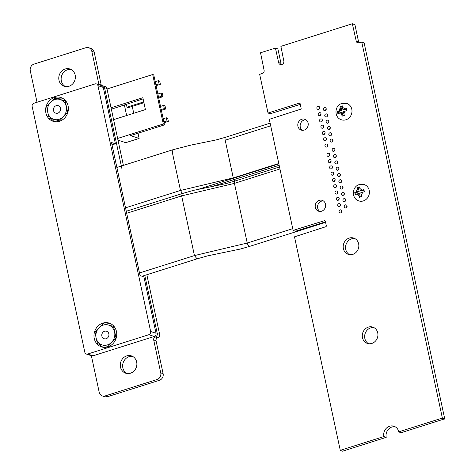 <?xml version="1.0" encoding="UTF-8"?>
<svg xmlns="http://www.w3.org/2000/svg" width="475" height="475" viewBox="0 0 475 475"><rect width="100%" height="100%" fill="white"/><g stroke="black" fill="none" stroke-linecap="round" stroke-linejoin="round"><path stroke-width="0.71" d="M442.362 418.059L398.768 431.846A8.39 7.558 -71.8 0 0 393.941 426.229A8.39 7.558 -71.8 0 0 386.258 428.319A8.39 7.558 -71.8 0 0 383.865 436.555L340.272 450.342L294.494 236.829L325.737 226.747A0.837 0.754 -71.8 0 0 326.313 225.714L325.357 221.261A0.843 0.76 -71.8 0 0 324.443 220.697L293.117 230.399L269.307 119.32L300.544 109.232A0.837 0.754 -71.8 0 0 301.12 108.205L300.164 103.752A0.843 0.76 -71.8 0 0 299.25 103.182L268.037 113.02L259.671 74.391L262.467 73.293A2.399 2.161 -71.8 0 0 264.112 70.336L260.538 52.772L275.435 48.094L278.629 62.575A2.921 2.636 -71.8 0 0 282.987 63.804A2.921 2.636 -71.8 0 0 283.824 60.937L280.885 46.342L352.331 23.75L356.262 41.2A2.399 2.161 -71.8 0 0 358.886 42.803L361.76 42.103L442.362 418.059L444.719 418.837L401.155 432.689M352.515 23.809L354.908 24.664L358.619 41.978A2.399 2.161 -71.8 0 0 358.957 42.786M361.724 42.026L364.123 42.881L444.719 418.837M442.225 418.303L444.582 419.081M398.988 431.977L401.345 432.755M395.081 426.728A8.39 7.558 -71.8 0 0 386.223 437.332L342.659 451.185M383.865 436.555L386.223 437.332M383.729 436.798L386.086 437.576M340.492 450.472L342.849 451.25M325.494 221.884L295.503 231.242M293.336 230.529L295.699 231.307M279.163 165.3L210.71 186.942M198.568 189.252L278.855 163.869L198.615 189.246M146.84 274.734L159.618 334.335A2.808 2.529 108.2 0 1 157.7 337.784A2.399 2.161 -71.8 0 0 156.055 340.741L163.109 373.653A5.403 4.869 108.2 0 1 159.41 380.303L107.475 396.72A5.403 4.869 108.2 0 1 104.678 396.72L102.321 395.942A5.403 4.869 108.2 0 1 99.216 392.326L91.36 355.692M144.786 275.381L157.261 333.563A2.808 2.529 108.2 0 1 155.343 337.007A2.399 2.161 -71.8 0 0 153.692 339.963L160.752 372.875A5.403 4.869 108.2 0 1 157.053 379.525L105.112 395.942A5.403 4.869 108.2 0 1 102.321 395.942M37.032 102.268L30.281 70.781A5.403 4.869 108.2 0 1 33.98 64.125L85.916 47.708A5.415 4.875 108.2 0 1 88.706 47.714A5.415 4.875 108.2 0 1 91.817 51.33L98.871 84.229A2.399 2.161 -71.8 0 0 99.055 84.77M88.706 47.714L91.063 48.492A5.415 4.875 108.2 0 1 94.175 52.108L101.228 85.007A2.399 2.161 -71.8 0 0 101.413 85.542M101.971 85.732A2.808 2.529 108.2 0 1 104.553 87.709L121.921 168.714M102.938 85.838L105.296 86.616A2.808 2.529 108.2 0 1 106.911 88.487L123.399 165.395M300.301 104.375L270.311 113.733M268.149 113.02L270.507 113.798M275.518 48.153L277.911 49.008L280.986 63.353A2.921 2.636 -71.8 0 0 281.598 64.588M325.137 110.633A1.562 1.407 108.2 0 1 323.487 108.71A1.562 1.407 108.2 0 1 326.242 109.149A1.562 1.407 108.2 0 1 325.137 110.633M325.773 110.236A1.562 1.407 108.2 0 1 326.23 108.84M326.485 116.915A1.562 1.407 108.2 0 1 324.829 114.992A1.562 1.407 108.2 0 1 327.59 115.431A1.562 1.407 108.2 0 1 326.485 116.915M327.115 116.518A1.562 1.407 108.2 0 1 327.578 115.122M319.942 115.627A1.562 1.407 108.2 0 1 318.286 113.703A1.562 1.407 108.2 0 1 321.041 114.148A1.562 1.407 108.2 0 1 319.942 115.627M320.572 115.235A1.562 1.407 108.2 0 1 321.029 113.834M318.594 109.345A1.562 1.407 108.2 0 1 316.938 107.421A1.562 1.407 108.2 0 1 319.693 107.867A1.562 1.407 108.2 0 1 318.594 109.345M319.224 108.947A1.562 1.407 108.2 0 1 319.687 107.552M327.833 123.197A1.562 1.407 108.2 0 1 326.177 121.273A1.562 1.407 108.2 0 1 328.938 121.713A1.562 1.407 108.2 0 1 327.833 123.197M328.463 122.799A1.562 1.407 108.2 0 1 328.926 121.404M321.284 121.915A1.562 1.407 108.2 0 1 319.633 119.985A1.562 1.407 108.2 0 1 322.388 120.43A1.562 1.407 108.2 0 1 321.284 121.915M321.919 121.517A1.562 1.407 108.2 0 1 322.377 120.116M322.632 128.197A1.562 1.407 108.2 0 1 320.981 126.267A1.562 1.407 108.2 0 1 323.736 126.712A1.562 1.407 108.2 0 1 322.632 128.197M323.267 127.799A1.562 1.407 108.2 0 1 323.724 126.403M329.181 129.479A1.562 1.407 108.2 0 1 327.524 127.555A1.562 1.407 108.2 0 1 330.279 127.995A1.562 1.407 108.2 0 1 329.181 129.479M329.81 129.081A1.562 1.407 108.2 0 1 330.273 127.686M330.529 135.761A1.562 1.407 108.2 0 1 328.872 133.837A1.562 1.407 108.2 0 1 331.627 134.277A1.562 1.407 108.2 0 1 330.529 135.761M331.158 135.363A1.562 1.407 108.2 0 1 331.615 133.968M323.98 134.478A1.562 1.407 108.2 0 1 322.323 132.555A1.562 1.407 108.2 0 1 325.084 132.994A1.562 1.407 108.2 0 1 323.98 134.478M324.609 134.081A1.562 1.407 108.2 0 1 325.072 132.685M333.866 151.329A1.562 1.407 108.2 0 1 332.209 149.399A1.562 1.407 108.2 0 1 334.964 149.845A1.562 1.407 108.2 0 1 333.866 151.329M334.495 150.931A1.562 1.407 108.2 0 1 334.554 150.219M334.62 150.035A1.562 1.407 108.2 0 1 334.952 149.536M331.871 142.043A1.562 1.407 108.2 0 1 330.22 140.119A1.562 1.407 108.2 0 1 332.975 140.558A1.562 1.407 108.2 0 1 331.871 142.043M332.506 141.645A1.562 1.407 108.2 0 1 332.963 140.25M304.172 130.097A5.73 5.16 108.2 0 1 301.215 130.097A5.73 5.16 108.2 0 1 298.104 123.043A5.73 5.16 108.2 0 1 304.796 119.219A5.73 5.16 108.2 0 1 308.216 124.658A5.73 5.16 108.2 0 1 304.172 130.097M302.444 130.328A5.73 5.16 108.2 0 1 300.461 123.821A5.73 5.16 108.2 0 1 305.924 119.765M325.327 140.76A1.562 1.407 108.2 0 1 323.671 138.837A1.562 1.407 108.2 0 1 326.432 139.276A1.562 1.407 108.2 0 1 325.327 140.76M325.957 140.363A1.562 1.407 108.2 0 1 326.42 138.967M326.675 147.042A1.562 1.407 108.2 0 1 325.019 145.118A1.562 1.407 108.2 0 1 327.774 145.558A1.562 1.407 108.2 0 1 326.675 147.042M327.305 146.644A1.562 1.407 108.2 0 1 327.768 145.249M68.928 86.296A9.114 8.212 108.2 0 1 64.22 86.296A9.114 8.212 108.2 0 1 59.274 75.074A9.114 8.212 108.2 0 1 69.926 68.988A9.114 8.212 108.2 0 1 75.359 77.645A9.114 8.212 108.2 0 1 68.928 86.296M65.431 86.581A9.114 8.212 108.2 0 1 61.631 75.846A9.114 8.212 108.2 0 1 71.072 69.475M335.207 157.611A1.562 1.407 108.2 0 1 333.557 155.687A1.562 1.407 108.2 0 1 336.312 156.127A1.562 1.407 108.2 0 1 335.207 157.611M335.843 157.213A1.562 1.407 108.2 0 1 335.902 156.501M335.968 156.317A1.562 1.407 108.2 0 1 336.3 155.818M336.555 163.893A1.562 1.407 108.2 0 1 334.905 161.969A1.562 1.407 108.2 0 1 337.66 162.408A1.562 1.407 108.2 0 1 336.555 163.893M337.191 163.495A1.562 1.407 108.2 0 1 337.25 162.783M337.315 162.598A1.562 1.407 108.2 0 1 337.648 162.1M328.664 156.322A1.562 1.407 108.2 0 1 327.008 154.399A1.562 1.407 108.2 0 1 329.769 154.844A1.562 1.407 108.2 0 1 328.664 156.322M329.294 155.925A1.562 1.407 108.2 0 1 329.353 155.218M329.424 155.034A1.562 1.407 108.2 0 1 329.757 154.529M330.012 162.604A1.562 1.407 108.2 0 1 328.356 160.681A1.562 1.407 108.2 0 1 331.111 161.126A1.562 1.407 108.2 0 1 330.012 162.604M330.642 162.213A1.562 1.407 108.2 0 1 330.701 161.5M330.772 161.316A1.562 1.407 108.2 0 1 331.105 160.811M337.903 170.175A1.562 1.407 108.2 0 1 336.247 168.251A1.562 1.407 108.2 0 1 339.008 168.69A1.562 1.407 108.2 0 1 337.903 170.175M338.532 169.777A1.562 1.407 108.2 0 1 338.598 169.064M338.663 168.88A1.562 1.407 108.2 0 1 338.996 168.382M339.251 176.457A1.562 1.407 108.2 0 1 337.594 174.533A1.562 1.407 108.2 0 1 340.355 174.972A1.562 1.407 108.2 0 1 339.251 176.457M339.88 176.059A1.562 1.407 108.2 0 1 339.94 175.346M340.011 175.162A1.562 1.407 108.2 0 1 340.343 174.663M332.702 175.174A1.562 1.407 108.2 0 1 331.051 173.25A1.562 1.407 108.2 0 1 333.806 173.69A1.562 1.407 108.2 0 1 332.702 175.174M333.337 174.776A1.562 1.407 108.2 0 1 333.397 174.064M333.462 173.88A1.562 1.407 108.2 0 1 333.794 173.381M340.599 182.738A1.562 1.407 108.2 0 1 338.942 180.815A1.562 1.407 108.2 0 1 341.697 181.254A1.562 1.407 108.2 0 1 340.599 182.738M341.228 182.341A1.562 1.407 108.2 0 1 341.287 181.628M341.359 181.444A1.562 1.407 108.2 0 1 341.691 180.945M335.397 187.738A1.562 1.407 108.2 0 1 333.741 185.814A1.562 1.407 108.2 0 1 336.502 186.253A1.562 1.407 108.2 0 1 335.397 187.738M336.027 187.34A1.562 1.407 108.2 0 1 336.092 186.627M336.157 186.443A1.562 1.407 108.2 0 1 336.49 185.945M331.36 168.892A1.562 1.407 108.2 0 1 329.703 166.963A1.562 1.407 108.2 0 1 332.458 167.408A1.562 1.407 108.2 0 1 331.36 168.892M331.989 168.494A1.562 1.407 108.2 0 1 332.049 167.782M332.114 167.598A1.562 1.407 108.2 0 1 332.447 167.099M334.05 181.456A1.562 1.407 108.2 0 1 332.399 179.532A1.562 1.407 108.2 0 1 335.154 179.972A1.562 1.407 108.2 0 1 334.05 181.456M334.685 181.058A1.562 1.407 108.2 0 1 334.744 180.346M334.81 180.162A1.562 1.407 108.2 0 1 335.142 179.663M341.947 189.02A1.562 1.407 108.2 0 1 340.29 187.097A1.562 1.407 108.2 0 1 343.045 187.536A1.562 1.407 108.2 0 1 341.947 189.02M342.576 188.623A1.562 1.407 108.2 0 1 342.635 187.91M342.707 187.732A1.562 1.407 108.2 0 1 343.033 187.227M336.745 194.02A1.562 1.407 108.2 0 1 335.089 192.096A1.562 1.407 108.2 0 1 337.85 192.535A1.562 1.407 108.2 0 1 336.745 194.02M337.375 193.622A1.562 1.407 108.2 0 1 337.434 192.909M337.505 192.725A1.562 1.407 108.2 0 1 337.838 192.227M343.288 195.302A1.562 1.407 108.2 0 1 341.638 193.378A1.562 1.407 108.2 0 1 344.393 193.824A1.562 1.407 108.2 0 1 343.288 195.302M343.924 194.904A1.562 1.407 108.2 0 1 343.983 194.198M344.048 194.014A1.562 1.407 108.2 0 1 344.381 193.509M344.636 201.584A1.562 1.407 108.2 0 1 342.986 199.66A1.562 1.407 108.2 0 1 345.741 200.106A1.562 1.407 108.2 0 1 344.636 201.584M345.272 201.186A1.562 1.407 108.2 0 1 345.331 200.48M345.396 200.296A1.562 1.407 108.2 0 1 345.729 199.791M345.984 207.872A1.562 1.407 108.2 0 1 344.327 205.942A1.562 1.407 108.2 0 1 347.088 206.388A1.562 1.407 108.2 0 1 345.984 207.872M346.613 207.474A1.562 1.407 108.2 0 1 346.679 206.762M346.744 206.578A1.562 1.407 108.2 0 1 347.077 206.073M338.093 200.302A1.562 1.407 108.2 0 1 336.437 198.378A1.562 1.407 108.2 0 1 339.192 198.817A1.562 1.407 108.2 0 1 338.093 200.302M338.723 199.904A1.562 1.407 108.2 0 1 338.782 199.191M338.853 199.007A1.562 1.407 108.2 0 1 339.186 198.508M340.783 212.865A1.562 1.407 108.2 0 1 339.132 210.942A1.562 1.407 108.2 0 1 341.887 211.381A1.562 1.407 108.2 0 1 340.783 212.865M341.418 212.467A1.562 1.407 108.2 0 1 341.478 211.761M341.543 211.577A1.562 1.407 108.2 0 1 341.875 211.072M339.441 206.583A1.562 1.407 108.2 0 1 337.784 204.66A1.562 1.407 108.2 0 1 340.539 205.099A1.562 1.407 108.2 0 1 339.441 206.583M340.07 206.186A1.562 1.407 108.2 0 1 340.13 205.473M340.195 205.289A1.562 1.407 108.2 0 1 340.527 204.79M321.575 211.221A5.73 5.16 108.2 0 1 318.618 211.221A5.73 5.16 108.2 0 1 315.507 204.167A5.73 5.16 108.2 0 1 322.204 200.343A5.73 5.16 108.2 0 1 325.618 205.782A5.73 5.16 108.2 0 1 321.575 211.221M319.853 211.446A5.73 5.16 108.2 0 1 317.87 204.945A5.73 5.16 108.2 0 1 323.332 200.889M352.765 254.386A8.592 7.742 108.2 0 1 348.329 254.38A8.592 7.742 108.2 0 1 343.662 243.8A8.592 7.742 108.2 0 1 353.703 238.064A8.592 7.742 108.2 0 1 358.827 246.228A8.592 7.742 108.2 0 1 352.765 254.386M349.541 254.665A8.592 7.742 108.2 0 1 346.026 244.578A8.592 7.742 108.2 0 1 354.849 238.557M371.854 343.425A8.592 7.742 108.2 0 1 367.418 343.425A8.592 7.742 108.2 0 1 362.752 332.844A8.592 7.742 108.2 0 1 372.792 327.109A8.592 7.742 108.2 0 1 377.916 335.273A8.592 7.742 108.2 0 1 371.854 343.425M368.63 343.71A8.592 7.742 108.2 0 1 365.115 333.622A8.592 7.742 108.2 0 1 373.938 327.602M130.435 373.213A9.114 8.212 108.2 0 1 125.732 373.207A9.114 8.212 108.2 0 1 120.787 361.986A9.114 8.212 108.2 0 1 131.433 355.9A9.114 8.212 108.2 0 1 136.865 364.562A9.114 8.212 108.2 0 1 130.435 373.213M126.944 373.498A9.114 8.212 108.2 0 1 123.144 362.763A9.114 8.212 108.2 0 1 132.578 356.392M270.127 123.156L225.595 137.233A3.646 1.324 72.5 0 0 225.595 137.233A3.646 1.324 72.5 0 0 225.192 140.214L233.273 177.911L278.783 163.519M182.329 193.533L180.482 190.445L233.273 177.911A3.723 1.354 72.5 0 0 233.379 178.25M233.949 179.598A3.723 1.354 72.5 0 0 235.03 181.023M125.531 207.824L180.482 190.445L172.401 152.754L172.888 149.744L116.874 167.455M341.887 211.155A1.039 0.938 -71.8 0 0 341.489 212.39M340.539 204.873A1.039 0.938 -71.8 0 0 340.142 206.108M339.192 198.592A1.039 0.938 -71.8 0 0 338.794 199.827M337.844 192.304A1.039 0.938 -71.8 0 0 337.446 193.545M336.496 186.022A1.039 0.938 -71.8 0 0 336.098 187.263M335.148 179.74A1.039 0.938 -71.8 0 0 334.756 180.975M333.806 173.458A1.039 0.938 -71.8 0 0 333.408 174.693M332.458 167.176A1.039 0.938 -71.8 0 0 332.061 168.411M331.111 160.894A1.039 0.938 -71.8 0 0 330.713 162.129M329.763 154.612A1.039 0.938 -71.8 0 0 329.365 155.848M347.082 206.156A1.039 0.938 -71.8 0 0 346.691 207.391M345.741 199.874A1.039 0.938 -71.8 0 0 345.343 201.109M344.393 193.592A1.039 0.938 -71.8 0 0 343.995 194.827M343.045 187.31A1.039 0.938 -71.8 0 0 342.647 188.545M341.697 181.028A1.039 0.938 -71.8 0 0 341.299 182.263M340.349 174.741A1.039 0.938 -71.8 0 0 339.952 175.982M339.002 168.459A1.039 0.938 -71.8 0 0 338.61 169.7M337.66 162.177A1.039 0.938 -71.8 0 0 337.262 163.418M336.312 155.895A1.039 0.938 -71.8 0 0 335.914 157.13M334.964 149.613A1.039 0.938 -71.8 0 0 334.566 150.848M279.52 166.957L234.977 181.04A3.723 1.354 72.5 0 0 234.977 181.04A3.723 1.354 72.5 0 0 234.442 183.362L279.947 168.975M325.595 222.365L249.708 246.359A3.723 1.354 72.5 0 1 249.696 246.365A3.723 1.354 72.5 0 1 247.237 243.046L194.441 255.586L181.652 195.902L234.442 183.362L247.237 243.046L292.743 228.659M249.696 246.365L240.231 249.072L207.557 255.871L197.06 258.851L194.441 255.586L139.496 272.959M126.7 213.275L181.652 195.902L182.275 193.551L126.267 211.256M117.984 140.125L125.715 142.672L139.127 138.433L130.548 135.607L163.382 125.228L164.374 124.355L163.299 124.005L152.695 74.539L153.763 74.89L164.374 124.355M117.622 138.445L163.299 124.005M113.59 119.647L145.398 109.594L142.85 97.719L111.049 107.778M107.018 88.979L152.695 74.539M164.029 122.764L168.358 121.398L167.681 118.228L166.309 117.776L163.174 118.768M143.1 98.889L111.352 109.202M139.127 138.433L138.011 133.243M133.73 113.282L132.258 106.4M126.641 115.526L124.403 105.076M126.362 104.179L127.003 107.178L143.741 101.882M143.919 102.713L128.375 107.629L127.003 107.178M168.358 121.398L166.986 120.947L166.309 117.776M163.851 121.938L166.986 120.947M161.381 110.396L165.71 109.03L165.033 105.866L163.655 105.408L160.52 106.4M161.203 109.571L164.338 108.579L163.655 105.408M165.71 109.03L164.338 108.579M158.727 98.034L163.056 96.663L162.379 93.498L161.007 93.047L157.872 94.038M158.549 97.203L161.684 96.211L161.007 93.047M163.056 96.663L161.684 96.211M156.079 85.666L160.408 84.295L159.731 81.13L158.353 80.679L155.218 81.67M155.901 84.835L159.036 83.843L158.353 80.679M160.408 84.295L159.036 83.843M96.449 83.909A2.601 2.345 -71.8 0 0 95.101 83.909L33.921 103.253A2.601 2.345 -71.8 0 0 32.14 106.453L84.841 352.302A2.601 2.345 -71.8 0 0 87.685 354.041L148.865 334.697A2.601 2.345 -71.8 0 0 150.646 331.491L97.945 85.648A2.601 2.345 -71.8 0 0 96.449 83.909L101.804 85.672A2.601 2.345 108.2 0 1 103.307 87.418L115.395 143.806L112.035 144.869M115.395 143.806L111.536 142.536L140.06 275.595L143.919 276.866L156.008 333.26A2.601 2.345 108.2 0 1 154.227 336.466L93.047 355.811A2.601 2.345 108.2 0 1 91.705 355.805L86.343 354.041M54.447 97.541A12.498 11.258 -71.8 0 0 45.63 109.41A12.498 11.258 -71.8 0 0 53.087 121.285A12.498 11.258 -71.8 0 0 67.688 112.937A12.498 11.258 -71.8 0 0 60.907 97.547A12.498 11.258 -71.8 0 0 54.447 97.541M102.808 323.125A12.498 11.258 -71.8 0 0 93.991 334.988A12.498 11.258 -71.8 0 0 101.442 346.863A12.498 11.258 -71.8 0 0 116.048 338.521A12.498 11.258 -71.8 0 0 109.262 323.125A12.498 11.258 -71.8 0 0 102.808 323.125M110.829 323.79A12.498 11.258 -71.8 0 0 106.026 324.182A12.498 11.258 -71.8 0 0 105.652 324.306M99.72 344.423A12.498 11.258 -71.8 0 0 103.099 347.261M62.468 98.212A12.498 11.258 -71.8 0 0 57.665 98.604A12.498 11.258 -71.8 0 0 57.285 98.729M51.359 118.845A12.498 11.258 -71.8 0 0 54.738 121.677M108.846 333.895A3.931 3.545 108.2 0 1 107.724 337.755A3.931 3.545 108.2 0 1 104.126 338.728A3.931 3.545 108.2 0 1 101.864 336.104A3.931 3.545 108.2 0 1 102.986 332.245A3.931 3.545 108.2 0 1 106.584 331.265A3.931 3.545 108.2 0 1 108.846 333.895M103.081 323.629L95.059 332.268L96.104 337.921L97.506 343.692L107.979 346.483L116.007 337.844L113.555 326.42L103.081 323.629M114.214 326.64L113.555 326.42M108.508 346.655L107.979 346.483M100.581 344.707L97.506 343.692M102.564 345.028A10.414 9.381 108.2 0 1 96.104 337.921A10.414 9.381 108.2 0 1 98.889 327.892A10.414 9.381 108.2 0 1 108.14 324.965A10.414 9.381 -71.8 0 1 114.6 332.072A10.414 9.381 108.2 0 1 111.815 342.101A10.414 9.381 108.2 0 1 102.564 345.028M60.485 108.318A3.931 3.545 108.2 0 1 59.363 112.177A3.931 3.545 108.2 0 1 55.765 113.157A3.931 3.545 108.2 0 1 53.503 110.527A3.931 3.545 108.2 0 1 54.625 106.667A3.931 3.545 108.2 0 1 58.223 105.688A3.931 3.545 108.2 0 1 60.485 108.318M54.72 98.058L46.698 106.691L47.743 112.349L49.151 118.115L59.618 120.905L67.646 112.266L65.194 100.843L54.72 98.058M65.859 101.062L65.194 100.843M60.147 121.077L59.618 120.905M52.226 119.13L49.151 118.115M54.209 119.451A10.414 9.381 108.2 0 1 47.743 112.349A10.414 9.381 108.2 0 1 50.534 102.315A10.414 9.381 108.2 0 1 59.779 99.394A10.414 9.381 -71.8 0 1 66.245 106.501A10.414 9.381 108.2 0 1 63.454 116.529A10.414 9.381 108.2 0 1 54.209 119.451M343.188 115.823L344.304 115.478L343.354 111.667L346.964 110.622L346.501 108.46L342.897 109.511L342.226 105.788L340.029 106.483L340.694 110.206L337.381 111.346L337.838 113.501L341.157 112.361L342.107 116.173L343.188 115.823M346.857 103.485A8.592 7.742 108.2 0 1 351.981 111.649A8.592 7.742 108.2 0 1 345.919 119.801A8.592 7.742 108.2 0 1 341.483 119.801C333.854 117.663 334.323 105.42 341.911 103.461L346.857 103.485M341.157 112.361L342.232 112.712L342.914 115.906M346.608 109.024L343.965 109.862L342.897 109.511M340.694 110.206L341.768 110.556L338.307 111.649L338.633 113.181M342.279 106.37L340.961 106.786L341.768 110.556M340.961 106.786L340.029 106.483M338.307 111.649L337.381 111.346M360.59 196.947L361.713 196.602L360.762 192.791L364.367 191.74L363.903 189.584L360.299 190.629L359.634 186.912L357.438 187.607L358.103 191.324L354.783 192.47L355.247 194.625L358.566 193.485L359.516 197.297L360.59 196.947M364.266 184.603A8.592 7.742 108.2 0 1 369.39 192.767A8.592 7.742 108.2 0 1 363.327 200.925A8.592 7.742 108.2 0 1 358.886 200.925C351.262 198.787 351.726 186.544 359.32 184.585L364.266 184.603M358.566 193.485L359.634 193.836L360.323 197.03M364.01 190.148L361.374 190.986L360.299 190.629M358.103 191.324L359.177 191.68L355.71 192.773L356.042 194.305M359.688 187.494L358.37 187.91L359.177 191.68M358.37 187.91L357.438 187.607M355.71 192.773L354.783 192.47M319.639 108.205L319.259 108.33M352.551 23.887L354.908 24.664M356.262 41.2L358.619 41.978M361.76 42.103L364.123 42.881M324.443 220.697L325.221 220.952M157.261 333.563L159.618 334.335M155.343 337.007L157.7 337.784M153.692 339.963L156.055 340.741M160.752 372.875L163.109 373.653M157.053 379.525L159.41 380.303M105.112 395.942L107.475 396.72M91.817 51.33L94.175 52.108M98.871 84.229L101.228 85.007M104.553 87.709L106.911 88.487M299.25 103.182L300.028 103.443M275.553 48.23L277.911 49.008M278.629 62.575L280.986 63.353M225.192 140.214L270.702 125.827M154.227 336.466L148.865 334.697M87.685 354.041L93.047 355.811M150.646 331.491L156.008 333.26M103.307 87.418L97.945 85.648M344.624 108.959A3.384 3.052 -71.8 0 0 342.481 107.593M343.769 113.578A3.384 3.052 -71.8 0 0 345.088 111.12M339.423 112.907A3.384 3.052 -71.8 0 0 341.567 114.273M340.284 108.288A3.384 3.052 -71.8 0 0 338.966 110.752M362.033 190.083A3.384 3.052 -71.8 0 0 359.89 188.717M361.172 194.703A3.384 3.052 -71.8 0 0 362.496 192.244M356.832 194.032A3.384 3.052 -71.8 0 0 358.975 195.397M357.693 189.412A3.384 3.052 -71.8 0 0 356.369 191.876M354.789 24.528L352.432 23.75M364.004 42.744L361.647 41.966M401.238 432.755L398.881 431.977M342.742 451.25L340.385 450.472M295.592 231.307L293.229 230.535M270.4 113.798L268.037 113.02M277.798 48.872L275.435 48.094M225.601 137.233L216.113 139.941L190.724 145.142L172.888 149.744M234.988 181.034L225.738 183.683L193.503 190.362L182.275 193.551M197.06 258.851L142.043 276.248"/></g></svg>
